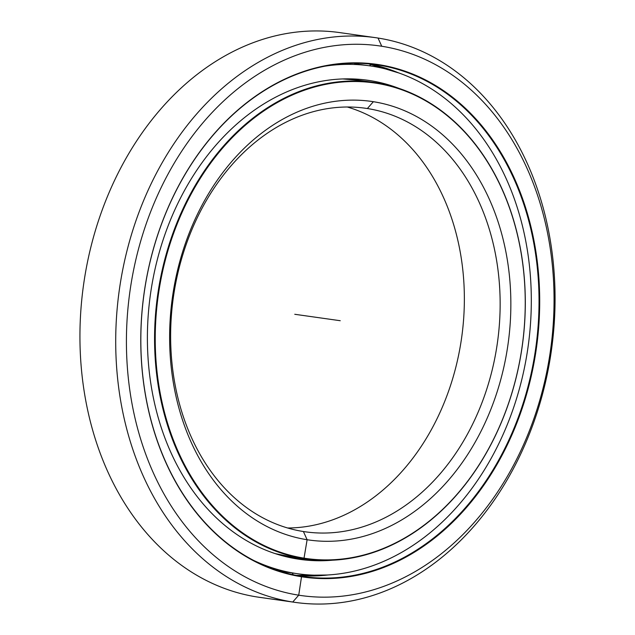 <?xml version="1.0" encoding="UTF-8"?>
<svg xmlns="http://www.w3.org/2000/svg" width="635" height="635" viewBox="0 0 635 635"><rect width="100%" height="100%" fill="white"/><g stroke="black" fill="none" stroke-linecap="round" stroke-linejoin="round"><path stroke-width="0.95" d="M289.06 556.522L303.951 558.625A240.665 184.079 -81.9 0 1 157.885 293.402A240.665 184.079 -81.9 0 1 373.658 82.383A240.665 184.079 -81.9 0 1 375.92 82.725A240.665 184.079 98.1 0 0 158.107 291.917A240.665 184.079 98.1 0 0 303.951 558.625L304.324 558.197A240.189 183.713 -81.9 0 1 158.766 292.021A240.189 183.713 -81.9 0 1 376.158 83.233L375.92 82.725L376.158 83.233A240.189 183.713 98.1 0 0 158.766 292.021A240.189 183.713 98.1 0 0 304.324 558.197A240.189 183.713 98.1 0 0 521.708 349.417A240.189 183.713 98.1 0 0 376.158 83.233A240.189 183.713 -81.9 0 1 521.708 349.417A240.189 183.713 -81.9 0 1 304.324 558.197L303.951 558.625A240.665 184.079 98.1 0 0 521.764 349.433A240.665 184.079 98.1 0 0 375.92 82.725A240.665 184.079 -81.9 0 1 521.986 347.948A240.665 184.079 -81.9 0 1 306.213 558.967A240.665 184.079 -81.9 0 1 303.951 558.625L289.06 556.522A240.665 184.079 -81.9 0 1 275.399 553.656A240.665 184.079 98.1 0 0 289.06 556.522A240.665 184.079 98.1 0 0 291.322 556.855A240.665 184.079 -81.9 0 1 289.06 556.522L303.951 558.625L307.118 539.726A221.512 169.426 98.1 0 0 507.595 347.186A221.512 169.426 98.1 0 0 373.364 101.703L367.371 108.537A213.9 163.608 -81.9 0 1 496.999 345.591A213.9 163.608 -81.9 0 1 303.403 531.527L307.118 539.726L303.403 531.527A213.9 163.608 98.1 0 0 305.411 531.828A213.9 163.608 98.1 0 0 497.197 344.273A213.9 163.608 98.1 0 0 367.371 108.537L363.347 107.966L367.371 108.537A213.9 163.608 98.1 0 0 365.363 108.236A213.9 163.608 98.1 0 0 173.577 295.791A213.9 163.608 98.1 0 0 303.403 531.527A213.9 163.608 -81.9 0 1 173.776 294.473A213.9 163.608 -81.9 0 1 367.371 108.537L373.364 101.703A221.512 169.426 98.1 0 0 172.879 294.251A221.512 169.426 98.1 0 0 307.118 539.726A221.512 169.426 -81.9 0 1 172.879 294.251A221.512 169.426 -81.9 0 1 373.364 101.703A221.512 169.426 -81.9 0 1 507.595 347.186A221.512 169.426 -81.9 0 1 307.118 539.726L303.403 531.527M373.658 82.383L358.767 80.28A240.665 184.079 98.1 0 0 342.582 78.93A240.665 184.079 -81.9 0 1 358.767 80.28A240.665 184.079 -81.9 0 1 361.037 80.613M347.289 107.005A213.9 163.608 -81.9 0 1 461.605 337.891A213.9 163.608 -81.9 0 1 287.711 527.995A213.9 163.608 98.1 0 0 461.605 337.891A213.9 163.608 98.1 0 0 347.289 107.005M375.349 37.64A285.202 218.146 -81.9 0 1 378.031 38.044A285.202 218.146 98.1 0 0 119.904 285.956A285.202 218.146 98.1 0 0 292.743 602.02L256.969 596.956L292.743 602.02A285.202 218.146 -81.9 0 1 119.642 287.711A285.202 218.146 -81.9 0 1 375.349 37.64L339.574 32.575A285.202 218.146 98.1 0 0 83.868 282.646A285.202 218.146 98.1 0 0 256.969 596.956A285.202 218.146 -81.9 0 1 84.13 280.892A285.202 218.146 -81.9 0 1 342.257 32.98M262.334 597.718A285.202 218.146 -81.9 0 1 256.969 596.956L292.743 602.02L298.728 595.186A277.598 212.328 -81.9 0 1 130.5 287.552A277.598 212.328 -81.9 0 1 381.746 46.252L378.031 38.044L381.746 46.252A277.598 212.328 98.1 0 0 130.5 287.552A277.598 212.328 98.1 0 0 298.728 595.186A277.598 212.328 98.1 0 0 549.973 353.885A277.598 212.328 98.1 0 0 381.746 46.252A277.598 212.328 -81.9 0 1 549.973 353.885A277.598 212.328 -81.9 0 1 298.728 595.186L292.743 602.02A285.202 218.146 98.1 0 0 550.87 354.108A285.202 218.146 98.1 0 0 378.031 38.044A285.202 218.146 -81.9 0 1 551.132 352.354A285.202 218.146 -81.9 0 1 295.426 602.424A285.202 218.146 -81.9 0 1 292.743 602.02L298.728 595.186L301.514 576.763A258.969 198.08 98.1 0 0 535.892 351.663A258.969 198.08 98.1 0 0 378.96 64.675L378.587 65.095A258.493 197.715 -81.9 0 1 535.234 351.56A258.493 197.715 -81.9 0 1 301.284 576.255L301.514 576.763L301.284 576.255A258.493 197.715 98.1 0 0 303.713 576.612A258.493 197.715 98.1 0 0 535.472 349.972A258.493 197.715 98.1 0 0 378.587 65.095L373.721 64.413L378.587 65.095A258.493 197.715 98.1 0 0 376.158 64.738A258.493 197.715 98.1 0 0 144.399 291.378A258.493 197.715 98.1 0 0 301.284 576.255A258.493 197.715 -81.9 0 1 144.637 289.79A258.493 197.715 -81.9 0 1 378.587 65.095L378.96 64.675A258.969 198.08 98.1 0 0 144.582 289.774A258.969 198.08 98.1 0 0 301.514 576.763A258.969 198.08 -81.9 0 1 144.582 289.774A258.969 198.08 -81.9 0 1 378.96 64.675A258.969 198.08 -81.9 0 1 535.892 351.663A258.969 198.08 -81.9 0 1 301.514 576.763L301.284 576.255M368.689 63.865A258.493 197.715 -81.9 0 1 398.796 72.962A258.493 197.715 98.1 0 0 368.689 63.865L398.693 72.93M327.755 574.992A258.493 197.715 -81.9 0 1 296.299 575.373A258.493 197.715 98.1 0 0 327.755 574.992M256.969 596.956A285.202 218.146 98.1 0 0 259.651 597.36L295.426 602.424M284.639 571.881L295.394 573.405A256.492 196.183 -81.9 0 1 254.19 560.673A256.492 196.183 98.1 0 0 295.394 573.405A256.492 196.183 98.1 0 0 527.542 350.449A256.492 196.183 98.1 0 0 372.102 66.199A256.492 196.183 98.1 0 0 324.152 66.302A256.492 196.183 -81.9 0 1 369.689 65.834A256.492 196.183 -81.9 0 1 372.102 66.199A256.492 196.183 -81.9 0 1 527.772 348.869A256.492 196.183 -81.9 0 1 297.807 573.762A256.492 196.183 -81.9 0 1 295.394 573.405L278.051 570.389L284.663 571.889M361.347 64.675L354.647 63.929L361.347 64.675M275.28 569.746L278.051 570.389M297.569 559.022A241.951 185.063 98.1 0 0 299.847 559.364A241.951 185.063 98.1 0 0 332.176 560.229A241.951 185.063 -81.9 0 1 297.569 559.022A241.951 185.063 -81.9 0 1 150.947 290.894A241.951 185.063 -81.9 0 1 369.927 80.581L365.371 79.931L369.927 80.581A241.951 185.063 98.1 0 0 367.657 80.24A241.951 185.063 98.1 0 0 150.733 292.378A241.951 185.063 98.1 0 0 297.569 559.022M398.955 88.376A241.951 185.063 98.1 0 0 369.927 80.581A241.951 185.063 -81.9 0 1 398.955 88.376M293.965 557.903L290.131 556.689L293.965 557.903L310.237 559.475L293.965 557.903M347.829 63.405L350.377 63.587M340.241 320.715L294.759 314.285M275.415 553.664L291.322 556.855L306.213 558.967M342.606 78.93L358.767 80.28M327.636 575L296.291 575.373M281.98 571.889L282.329 571.365M283.932 555.609L284.147 556.228M292.243 572.976L293.203 574.746M292.338 557.665L292.656 557.046M369.467 65.802L371.11 64.357M358.608 63.286L358.942 64.349M355.949 79.907L356.521 79.113M369.689 65.834L360.672 64.564M284.107 571.825L297.807 573.762"/></g></svg>
